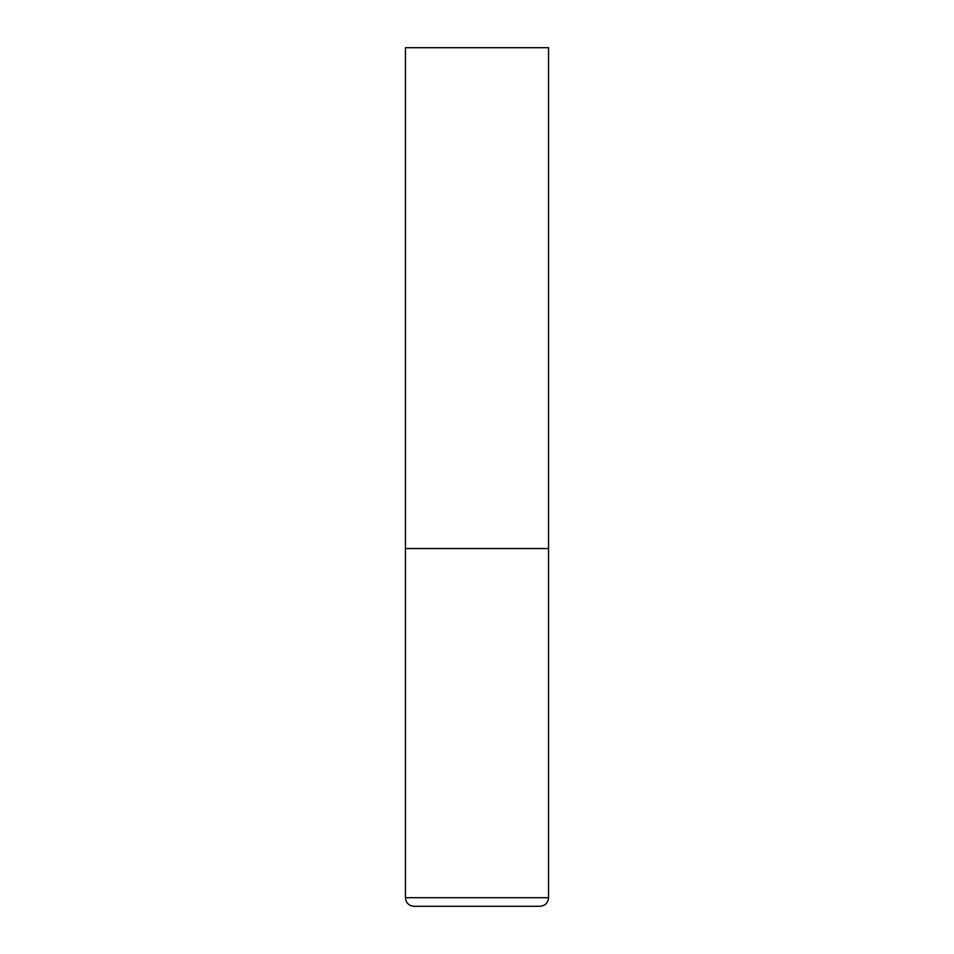 <?xml version="1.0" encoding="UTF-8"?>
<svg xmlns="http://www.w3.org/2000/svg" width="954" height="954" viewBox="0 0 954 954"><rect width="100%" height="100%" fill="white"/><g stroke="black" fill="none" stroke-linecap="round" stroke-linejoin="round"><path stroke-width="1.43" d="M548.55 897.714L548.55 548.55L405.45 548.55L548.55 548.55L548.55 47.7L405.45 47.7L405.45 897.714C405.963 902.925 408.825 905.787 414.036 906.3L539.964 906.3C545.175 905.787 548.037 902.925 548.55 897.714L405.45 897.714"/></g></svg>
